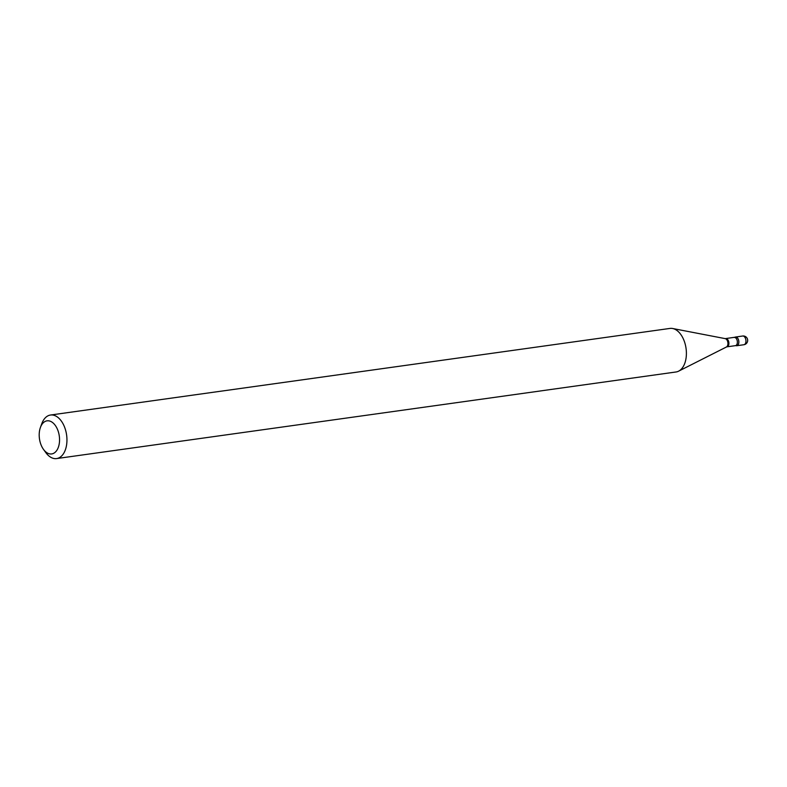 <?xml version="1.0" encoding="UTF-8"?>
<svg xmlns="http://www.w3.org/2000/svg" width="787" height="787" viewBox="0 0 787 787"><rect width="100%" height="100%" fill="white"/><g stroke="black" fill="none" stroke-linecap="round" stroke-linejoin="round"><path stroke-width="1.18" d="M735.776 345.562A4.397 2.636 -98 0 0 736.632 345.739A4.397 2.636 -98 0 0 736.77 345.729A4.397 2.636 -98 0 0 738.786 341.125A4.397 2.636 -98 0 0 735.697 337.003A4.397 2.636 -98 0 0 735.56 337.023A4.397 2.636 -98 0 0 734.645 337.456M734.281 337.466A4.132 2.479 -98 0 1 737.34 341.43A4.132 2.479 -98 0 1 735.432 345.65L736.111 345.68A4.397 2.636 -98 0 0 738.806 341.243A4.397 2.636 -98 0 0 734.93 337.239L725.24 338.636L672.639 328.504A21.987 13.172 -98 0 0 669.963 328.425L50.516 415.024A21.987 13.172 -98 0 0 41.78 423.711L40.422 427.439A16.704 10.005 -98 0 0 39.35 437.877A16.704 10.005 -98 0 0 43.492 449.397A16.704 10.005 -98 0 0 54.824 452.555A16.704 10.005 -98 0 0 59.399 436.893A16.704 10.005 -98 0 0 50.998 421.547A16.704 10.005 -98 0 0 40.422 427.439M43.492 449.397L45.823 452.614A21.987 13.172 -98 0 0 56.605 458.575A21.987 13.172 -98 0 0 66.747 436.155A21.987 13.172 -98 0 0 50.516 415.024M56.605 458.575L676.053 371.976A21.987 13.172 -98 0 0 678.601 371.169A21.987 13.172 -98 0 0 686.195 349.556A21.987 13.172 -98 0 0 672.639 328.504M743.745 344.745A4.397 2.636 -98 0 0 743.882 344.736A4.397 2.636 -98 0 0 745.919 340.25A4.397 2.636 -98 0 0 742.81 336.01A4.397 2.636 -98 0 0 742.672 336.019A4.397 2.636 -98 0 0 742.525 336.049M735.432 345.65L726.962 346.831A4.132 2.479 -98 0 0 728.87 342.62A4.132 2.479 -98 0 0 725.821 338.646M726.962 346.831L726.411 347.008A4.309 2.587 -98 0 0 727.896 342.768A4.309 2.587 -98 0 0 725.24 338.636M736.77 345.729L743.882 344.736A4.397 4.397 0 0 0 747.65 339.915A4.397 4.397 0 0 0 742.672 336.019L735.56 337.023M726.411 347.008L678.601 371.169"/></g></svg>
